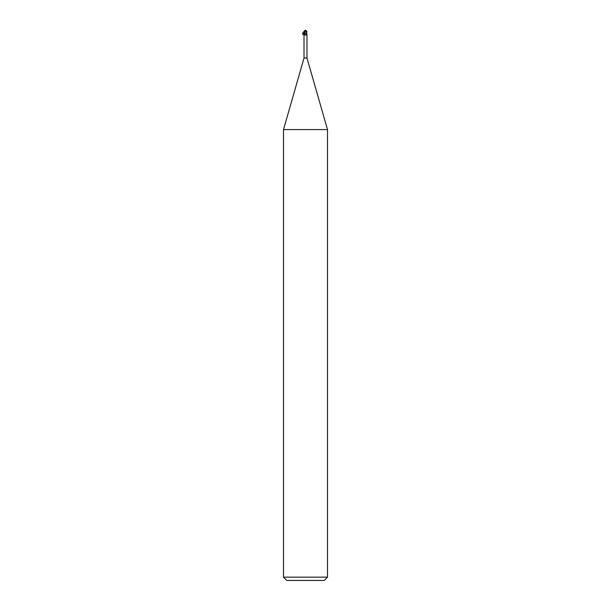 <?xml version="1.0" encoding="UTF-8"?>
<svg xmlns="http://www.w3.org/2000/svg" width="611" height="611" viewBox="0 0 611 611"><rect width="100%" height="100%" fill="white"/><g stroke="black" fill="none" stroke-linecap="round" stroke-linejoin="round"><path stroke-width="0.92" d="M303.866 34.514C303.522 33.513 303.85 32.826 304.828 32.459L305.301 33.193L303.705 34.437L304.668 33.17L305.805 33.193L306.248 34.437L305.317 35.155L304.018 34.3L304.018 58.045L283.504 129.578L327.496 129.578L327.496 577.151L283.504 577.151L286.803 580.45L324.197 580.45L327.496 577.151M304.018 58.045L306.982 58.045L327.496 129.578M306.478 33.552A1.795 1.107 64.8 0 0 306.982 34.3L306.959 34.208M305.805 33.193L306.501 33.193L306.882 32.2L306.218 30.794L306.821 31.268M306.248 34.437A1.787 1.107 -64.8 0 1 305.775 35.117L305.317 35.155A1.703 1.054 -64.8 0 0 306.233 33.552M305.309 30.283L304.66 33.193A1.795 1.107 -64.8 0 1 304.133 34.178M304.018 34.277L304.515 33.582M304.698 33.193L306.416 33.193M305.225 35.117L305.683 35.155M304.499 33.193L304.179 31.268L304.782 30.794L304.698 33.139M305.149 30.855L306.745 31.917A1.367 1.176 -12.1 0 0 305.5 30.603L305.5 30.603A1.535 0.825 72.8 0 0 305.088 30.855M305.072 30.794A1.596 0.855 -107.2 0 1 305.5 30.55A1.428 1.23 167.9 0 1 306.722 32.2L306.745 31.917M306.493 30.878A1.65 1.65 0 0 0 305.5 30.55L305.5 30.603M306.585 31.917L306.607 32.773M306.676 32.2L306.218 33.193M304.767 30.855L305.179 30.855M304.965 30.283L305.126 31.046M304.507 30.878A1.65 1.65 0 0 1 305.5 30.55A1.428 1.23 -167.9 0 0 304.69 30.779M304.629 33.047L304.179 31.268L305.195 30.794M304.706 32.414C303.85 29.748 301.154 35.476 303.743 34.437M306.982 34.277L306.982 58.045M283.504 129.578L283.504 577.151M304.637 32.459L304.629 33.139"/></g></svg>
